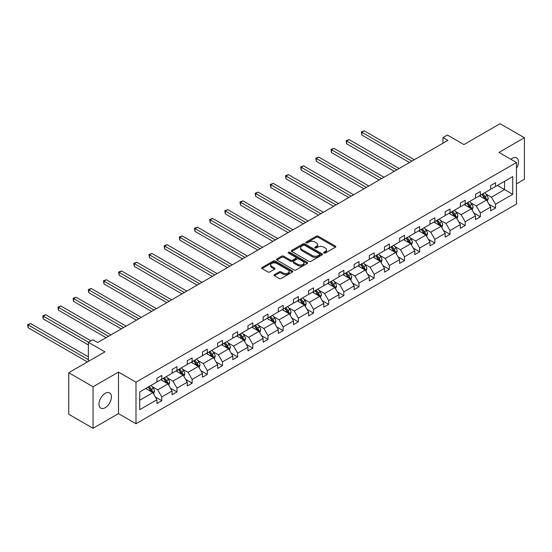 <?xml version="1.0" encoding="UTF-8"?>
<svg xmlns="http://www.w3.org/2000/svg" width="552" height="552" viewBox="0 0 552 552"><rect width="100%" height="100%" fill="white"/><g stroke="black" fill="none" stroke-linecap="round" stroke-linejoin="round"><path stroke-width="0.83" d="M323.927 253.057A0.945 0.545 0 0 0 325.259 253.057L335.402 247.199A1.352 0.78 0 0 0 335.795 246.647A1.352 0.78 0 0 0 335.402 246.095L318.221 236.18A1.352 0.78 0 0 0 316.317 236.18L306.174 242.031A0.945 0.545 0 0 0 305.898 242.418A0.945 0.545 0 0 0 306.174 242.804A0.945 0.545 0 0 0 307.512 242.804L308.823 242.045A4.319 2.491 0 0 1 314.93 242.045L316.365 242.873A4.319 2.491 0 0 1 317.628 244.639A4.319 2.491 0 0 1 316.365 246.399L315.047 247.158A0.945 0.545 0 0 0 314.771 247.544A0.945 0.545 0 0 0 315.047 247.931A0.945 0.545 0 0 0 316.386 247.931L317.697 247.172A4.319 2.491 0 0 1 323.81 247.172L325.238 248A4.319 2.491 0 0 1 326.501 249.759A4.319 2.491 0 0 1 325.238 251.526L323.927 252.285A0.945 0.545 0 0 0 323.651 252.671A0.945 0.545 0 0 0 323.927 253.057L323.927 252.285M105.211 407.7A8.797 5.078 120 0 0 110.966 399.945A8.797 5.078 120 0 0 109.613 392.893A8.797 5.078 120 0 0 105.211 393.328A8.797 5.078 120 0 0 99.463 401.083A8.797 5.078 120 0 0 100.816 408.135A8.797 5.078 120 0 0 105.211 407.7M516.472 168.346A8.797 5.078 120 0 0 516.644 157.9A8.797 5.078 120 0 0 512.242 158.334A8.797 5.078 120 0 0 510.89 159.286M516.472 183.85L524.4 179.276L524.4 137.731L500.091 123.696L463.921 144.576L447.389 135.033L442.966 137.586L442.966 143.203M93.06 428.304L118.487 413.627L118.487 372.082L93.06 386.759L93.06 428.304L68.752 414.269L68.752 372.724L104.921 351.845L88.389 342.302L88.389 361.387M93.06 386.759L68.752 372.724M274.413 274.641A1.352 0.78 0 0 0 274.02 275.193A1.352 0.78 0 0 0 274.413 275.745L279.236 278.525A1.352 0.78 0 0 0 281.14 278.525L292.408 272.026A1.352 0.78 0 0 0 292.801 271.474A1.352 0.78 0 0 0 292.408 270.922L275.227 261.006A1.352 0.78 0 0 0 273.316 261.006L262.055 267.506A1.352 0.78 0 0 0 261.662 268.058A1.352 0.78 0 0 0 262.055 268.61L267.879 271.97A1.352 0.78 0 0 0 269.783 271.97L274.606 269.19A1.352 0.78 0 0 0 275 268.638A1.352 0.78 0 0 0 274.606 268.086L271.715 266.416A3.609 2.084 0 0 1 270.659 264.946A3.609 2.084 0 0 1 272.888 263.021A3.609 2.084 0 0 1 276.821 263.47L288.137 269.997A3.609 2.084 0 0 1 289.193 271.474A3.609 2.084 0 0 1 286.964 273.399A3.609 2.084 0 0 1 283.031 272.95L281.14 271.86A1.352 0.78 0 0 0 279.236 271.86L274.413 274.641L274.413 275.745M88.389 342.302L92.819 339.742L97.676 342.55L447.824 140.394L442.966 137.586M118.487 372.082L135.992 382.184L516.472 162.516L516.472 204.061L135.992 423.729L135.992 382.184M524.4 137.731L498.973 152.407L516.472 162.516M308.92 261.393A1.352 0.78 0 0 0 310.824 261.393L322.092 254.886A1.352 0.78 0 0 0 322.485 254.334A1.352 0.78 0 0 0 322.092 253.782L304.911 243.867A1.352 0.78 0 0 0 303 243.867L291.739 250.367A1.352 0.78 0 0 0 291.339 250.918A1.352 0.78 0 0 0 291.739 251.47L308.92 261.393M288.82 253.258A0.945 0.545 0 0 1 289.779 253.396L289.779 252.271L307.25 262.352A1.352 0.78 0 0 1 307.643 262.904A1.352 0.78 0 0 1 307.25 263.456L295.982 269.956A1.352 0.78 0 0 1 294.078 269.956L276.897 260.04L276.897 258.936A1.352 0.78 0 0 0 276.504 259.488A1.352 0.78 0 0 0 276.897 260.04M276.897 258.936L281.713 256.156A1.352 0.78 0 0 1 283.625 256.156L290.593 260.178A1.352 0.78 0 0 0 292.498 260.178L295.7 258.329A1.352 0.78 0 0 0 296.093 257.777A1.352 0.78 0 0 0 295.7 257.232L288.448 253.044A0.945 0.545 0 0 1 288.165 252.657A0.945 0.545 0 0 1 288.751 252.154A0.945 0.545 0 0 1 289.779 252.271M139.732 391.927L156.94 381.991L156.94 378.23L161.805 375.422L161.805 379.183L172.114 373.235L172.114 369.474L176.971 366.666L176.971 370.426L187.28 364.472L187.28 360.711L192.144 357.91L192.144 361.67L202.453 355.716L202.453 351.955L207.31 349.147L207.31 352.907L217.619 346.96L217.619 343.199L222.484 340.391L222.484 344.151L232.785 338.203L232.785 334.443L237.65 331.635L237.65 335.395L247.958 329.447L247.958 325.68L252.816 322.879L252.816 326.639L263.125 320.684L263.125 316.924L267.989 314.116L267.989 317.876L278.298 311.928L278.298 308.168L283.155 305.359L283.155 309.12L293.464 303.172L293.464 299.412L298.328 296.603L298.328 300.364L308.63 294.416L308.63 290.649L313.495 287.847L313.495 291.608L323.803 285.653L323.803 281.893L328.661 279.084L328.661 282.852L338.969 276.897L338.969 273.137L343.834 270.328L343.834 274.089L354.142 268.141L354.142 264.38L359 261.572L359 265.333L369.309 259.385L369.309 255.624L374.173 252.816L374.173 256.577L384.475 250.622L384.475 246.861L389.339 244.06L389.339 247.82L399.648 241.866L399.648 238.105L404.506 235.297L404.506 239.057L414.814 233.11L414.814 229.349L419.679 226.541L419.679 230.301L429.98 224.353L429.98 220.593L434.845 217.785L434.845 221.545L445.153 215.597L445.153 211.83L450.011 209.029L450.011 212.789L460.32 206.834L460.32 203.074L465.184 200.266L465.184 204.033L475.493 198.078L475.493 194.318L480.35 191.51L480.35 195.27L490.659 189.322L490.659 185.562L495.523 182.753L495.523 186.514L512.732 176.578L512.732 194.318L495.523 204.254L495.523 208.014L490.659 210.823L490.659 207.062L480.35 213.01L480.35 216.77L475.493 219.579L475.493 215.818L465.184 221.773L465.184 225.533L460.32 228.342L460.32 224.574L450.011 230.529L450.011 234.29L445.153 237.098L445.153 233.337L434.845 239.285L434.845 243.046L429.98 245.854L429.98 242.093L419.679 248.041L419.679 251.802L414.814 254.61L414.814 250.849L404.506 256.797L404.506 260.565L399.648 263.366L399.648 259.606L389.339 265.56L389.339 269.321L384.475 272.129L384.475 268.369L374.173 274.316L374.173 278.077L369.309 280.885L369.309 277.125L359 283.072L359 286.833L354.142 289.641L354.142 285.881L343.834 291.829L343.834 295.596L338.969 298.397L338.969 294.637L328.661 300.592L328.661 304.352L323.803 307.16L323.803 303.393L313.495 309.348L313.495 313.108L308.63 315.916L308.63 312.156L298.328 318.104L298.328 321.864L293.464 324.673L293.464 320.912L283.155 326.86L283.155 330.62L278.298 333.429L278.298 329.668L267.989 335.623L267.989 339.383L263.125 342.185L263.125 338.424L252.816 344.379L252.816 348.139L247.958 350.948L247.958 347.187L237.65 353.135L237.65 356.896L232.785 359.704L232.785 355.943L222.484 361.891L222.484 365.652L217.619 368.46L217.619 364.699L207.31 370.647L207.31 374.415L202.453 377.216L202.453 373.456L192.144 379.41L192.144 383.171L187.28 385.979L187.28 382.212L176.971 388.166L176.971 391.927L172.114 394.735L172.114 390.975L161.805 396.922L161.805 400.683L156.94 403.491L156.94 399.731L139.732 409.667L139.732 391.927M160.832 379.741L168.029 383.902L157.72 389.85L152.097 386.6M157.72 389.85L161.805 396.922M168.029 383.902L172.114 390.975M156.94 381.094L157.72 381.542L161.805 379.183M176.005 370.985L183.195 375.139L172.893 381.094L167.263 377.844M172.893 381.094L176.971 388.166M183.195 375.139L187.28 382.212M172.114 372.331L172.893 372.786L176.971 370.426M191.171 362.229L198.368 366.383L188.059 372.338L182.429 369.088M188.059 372.338L192.144 379.41M198.368 366.383L202.453 373.456M187.28 363.575L188.059 364.023L192.144 361.67M206.338 353.473L213.534 357.627L203.226 363.575L197.602 360.325M203.226 363.575L207.31 370.647M213.534 357.627L217.619 364.699M202.453 354.819L203.226 355.267L207.31 352.907M221.511 344.717L228.707 348.871L218.399 354.819L212.768 351.569M218.399 354.819L222.484 361.891M228.707 348.871L232.785 355.943M217.619 346.063L218.399 346.511L222.484 344.151M236.677 335.954L243.874 340.108L233.565 346.063L227.935 342.813M233.565 346.063L237.65 353.135M243.874 340.108L247.958 347.187M232.785 337.306L233.565 337.755L237.65 335.395M251.843 327.198L259.04 331.352L248.738 337.306L243.108 334.057M248.738 337.306L252.816 344.379M259.04 331.352L263.125 338.424M247.958 328.543L248.738 328.992L252.816 326.639M267.016 318.442L274.213 322.596L263.904 328.543L258.274 325.294M263.904 328.543L267.989 335.623M274.213 322.596L278.298 329.668M263.125 319.787L263.904 320.236L267.989 317.876M282.182 309.686L289.379 313.84L279.07 319.787L273.447 316.537M279.07 319.787L283.155 326.86M289.379 313.84L293.464 320.912M278.298 311.031L279.07 311.48L283.155 309.12M297.355 300.923L304.545 305.077L294.244 311.031L288.613 307.781M294.244 311.031L298.328 318.104M304.545 305.077L308.63 312.156M293.464 302.275L294.244 302.724L298.328 300.364M312.522 292.167L319.718 296.32L309.41 302.275L303.779 299.025M309.41 302.275L313.495 309.348M319.718 296.32L323.803 303.393M308.63 293.512L309.41 293.968L313.495 291.608M327.688 283.411L334.885 287.564L324.576 293.512L318.952 290.269M324.576 293.512L328.661 300.592M334.885 287.564L338.969 294.637M323.803 284.756L324.576 285.205L328.661 282.852M342.861 274.654L350.058 278.808L339.749 284.756L334.119 281.506M339.749 284.756L343.834 291.829M350.058 278.808L354.142 285.881M338.969 276L339.749 276.448L343.834 274.089M358.027 265.898L365.224 270.052L354.915 276L349.292 272.75M354.915 276L359 283.072M365.224 270.052L369.309 277.125M354.142 267.244L354.915 267.692L359 265.333M373.2 257.135L380.39 261.289L370.088 267.244L364.458 263.994M370.088 267.244L374.173 274.316M380.39 261.289L384.475 268.369M369.309 258.488L370.088 258.936L374.173 256.577M388.366 248.379L395.563 252.533L385.255 258.488L379.624 255.238M385.255 258.488L389.339 265.56M395.563 252.533L399.648 259.606M384.475 249.725L385.255 250.173L389.339 247.82M403.533 239.623L410.729 243.777L400.421 249.725L394.797 246.475M400.421 249.725L404.506 256.797M410.729 243.777L414.814 250.849M399.648 240.969L400.421 241.417L404.506 239.057M418.706 230.867L425.902 235.021L415.594 240.969L409.963 237.719M415.594 240.969L419.679 248.041M425.902 235.021L429.98 242.093M414.814 232.213L415.594 232.661L419.679 230.301M433.872 222.104L441.069 226.258L430.76 232.213L425.137 228.963M430.76 232.213L434.845 239.285M441.069 226.258L445.153 233.337M429.98 223.457L430.76 223.905L434.845 221.545M449.045 213.348L456.235 217.502L445.933 223.457L440.303 220.207M445.933 223.457L450.011 230.529M456.235 217.502L460.32 224.574M445.153 214.693L445.933 215.142L450.011 212.789M464.211 204.592L471.408 208.746L461.099 214.693L455.469 211.45M461.099 214.693L465.184 221.773M471.408 208.746L475.493 215.818M460.32 205.937L461.099 206.386L465.184 204.033M479.377 195.836L486.574 199.99L476.266 205.937L470.642 202.687M476.266 205.937L480.35 213.01M486.574 199.99L490.659 207.062M475.493 197.181L476.266 197.63L480.35 195.27M497.366 185.451L504.562 189.605L491.439 197.181L485.808 193.931M491.439 197.181L495.523 204.254M512.732 194.318L504.562 189.605L504.562 181.291L512.732 176.578M118.487 413.627L135.992 423.729M490.659 188.425L491.439 188.874L495.523 186.514M139.732 400.234L152.863 392.658L145.666 388.504M152.863 392.658L156.94 399.731M489.051 204.281L495.523 208.014M473.885 213.037L480.35 216.77M458.719 221.8L465.184 225.533M443.546 230.557L450.011 234.29M428.38 239.313L434.845 243.046M413.213 248.069L419.679 251.802M398.04 256.832L404.506 260.565M382.874 265.588L389.339 269.321M367.701 274.344L374.173 278.077M352.535 283.1L359 286.833M337.369 291.856L343.834 295.596M322.195 300.619L328.661 304.352M307.029 309.375L313.495 313.108M291.856 318.131L298.328 321.864M276.69 326.887L283.155 330.62M261.524 335.65L267.989 339.383M246.351 344.407L252.816 348.139M231.184 353.163L237.65 356.896M216.018 361.919L222.484 365.652M200.845 370.682L207.31 374.415M185.679 379.438L192.144 383.171M170.506 388.194L176.971 391.927M155.34 396.95L161.805 400.683M324.307 253.189L325.238 252.65A4.319 2.491 0 0 0 326.501 250.884L326.501 249.759M317.628 244.639L317.628 245.764A4.319 2.491 0 0 1 316.365 247.524L315.427 248.062M335.388 247.213L318.221 237.305A1.352 0.78 0 0 0 316.317 237.305L306.553 242.942M322.071 254.9L304.911 244.991A1.352 0.78 0 0 0 303 244.991L291.753 251.484M319.705 254.72A0.945 0.545 0 0 0 319.981 254.334A0.945 0.545 0 0 0 319.705 253.948L304.621 245.247A0.945 0.545 0 0 0 303.289 245.247L301.903 246.04A4.319 2.491 0 0 0 300.64 247.807A4.319 2.491 0 0 0 301.903 249.573L312.211 255.521A4.319 2.491 0 0 0 318.318 255.521L319.705 254.72L319.705 255.845A0.945 0.545 0 0 0 319.981 255.459L319.981 254.334M300.64 247.807L300.64 248.931A4.319 2.491 0 0 0 301.903 250.691L301.903 249.573M319.705 255.845L318.318 256.645A4.319 2.491 0 0 1 312.211 256.645L301.903 250.691M276.911 260.047L281.713 257.28L281.713 256.156M296.093 257.777L296.093 258.902A1.352 0.78 0 0 1 295.7 259.454L292.498 261.303A1.352 0.78 0 0 1 290.593 261.303L283.625 257.28A1.352 0.78 0 0 0 281.713 257.28M289.779 253.396L307.229 263.47M297.825 264.353A3.609 2.084 0 0 0 301.758 264.801A3.609 2.084 0 0 0 303.986 262.876A3.609 2.084 0 0 0 302.931 261.406L298.942 259.102A1.352 0.78 0 0 0 297.031 259.102L293.837 260.951A1.352 0.78 0 0 0 293.443 261.503A1.352 0.78 0 0 0 293.837 262.048L297.825 264.353L297.825 265.477A3.609 2.084 0 0 0 301.758 265.926A3.609 2.084 0 0 0 303.986 264.001L303.986 262.876M293.443 261.503L293.443 262.621A1.352 0.78 0 0 0 293.837 263.173L293.837 262.048M297.825 265.477L293.837 263.173M289.193 271.474L289.193 272.598A3.609 2.084 0 0 1 286.964 274.523A3.609 2.084 0 0 1 283.031 274.068L281.14 272.985A1.352 0.78 0 0 0 279.236 272.985L274.434 275.752M270.659 264.946L270.659 266.064A3.609 2.084 0 0 0 271.715 267.541L271.715 266.416M274.585 269.197L271.715 267.541M292.387 272.032L275.227 262.124A1.352 0.78 0 0 0 273.316 262.124L262.069 268.617L262.055 267.506M487.312 201.266L488.209 198.685A3.643 2.104 -120 0 0 487.043 195.58L484.863 192.669M480.944 196.74L479.998 195.477M414.331 159.735L364.279 130.845L361.85 132.245L361.85 135.054L409.467 162.543M486.036 199.679L486.243 198.844A3.643 2.104 -120 0 0 485.201 196.65L483.014 193.738M482.103 194.263L484.504 197.471A1.856 1.069 60 0 1 484.842 198.03L486.243 198.844M481.848 194.407L484.028 197.319A3.643 2.104 60 0 1 484.939 199.044M361.85 135.054L361.318 131.935L411.896 161.143M361.318 131.935L364.279 130.845M472.146 210.029L473.036 207.442A3.643 2.104 -120 0 0 471.877 204.337L469.697 201.425M465.778 205.496L464.832 204.233M399.158 168.491L349.112 139.601L346.684 141.001L346.684 143.81L394.3 171.299M470.87 208.435L471.07 207.6A3.643 2.104 -120 0 0 470.028 205.406L467.848 202.494M466.93 203.019L469.338 206.227A1.856 1.069 60 0 1 469.676 206.793L471.07 207.6M466.681 203.164L468.862 206.082A3.643 2.104 60 0 1 469.773 207.8M346.684 143.81L346.145 140.691L396.729 169.899M346.145 140.691L349.112 139.601M456.973 218.785L457.87 216.198A3.643 2.104 -120 0 0 456.711 213.1L454.524 210.181M450.611 214.252L449.666 212.989M383.992 177.254L333.946 148.357L331.51 149.758L331.51 152.566L379.127 180.055M455.697 217.191L455.904 216.356A3.643 2.104 -120 0 0 454.862 214.162L452.674 211.25M451.764 211.775L454.165 214.983A1.856 1.069 60 0 1 454.503 215.549L455.904 216.356M451.508 211.927L453.696 214.838A3.643 2.104 60 0 1 454.6 216.556M331.51 152.566L330.979 149.454L381.556 178.655M330.979 149.454L333.946 148.357M441.807 227.541L442.704 224.961A3.643 2.104 -120 0 0 441.538 221.856L439.357 218.944M435.438 223.015L434.493 221.745M368.819 186.01L318.773 157.113L316.344 158.521L316.344 161.322L363.961 188.818M440.531 225.947L440.737 225.112A3.643 2.104 -120 0 0 439.689 222.925L437.508 220.006M436.597 220.538L438.999 223.739A1.856 1.069 60 0 1 439.337 224.305L440.737 225.112M436.342 220.683L438.523 223.594A3.643 2.104 60 0 1 439.433 225.319M316.344 161.322L315.806 158.21L366.39 187.411M315.806 158.21L318.773 157.113M426.641 236.297L427.531 233.717A3.643 2.104 -120 0 0 426.372 230.612L424.184 227.7M420.272 231.771L419.327 230.508M353.653 194.766L303.607 165.869L301.171 167.277L301.171 170.085L348.788 197.575M425.364 234.71L425.564 233.869A3.643 2.104 -120 0 0 424.522 231.681L422.342 228.763M421.424 229.294L423.826 232.502A1.856 1.069 60 0 1 424.164 233.061L425.564 233.869M421.169 229.439L423.356 232.351A3.643 2.104 60 0 1 424.26 234.076M301.171 170.085L300.64 166.966L351.224 196.167M300.64 166.966L303.607 165.869M411.468 245.053L412.365 242.473A3.643 2.104 -120 0 0 411.199 239.368L409.018 236.456M405.106 240.527L404.154 239.264M338.486 203.522L288.434 174.632L286.005 176.033L286.005 178.841L333.622 206.331M410.191 243.466L410.398 242.632A3.643 2.104 -120 0 0 409.356 240.437L407.169 237.526M406.258 238.05L408.659 241.258A1.856 1.069 60 0 1 408.997 241.824L410.398 242.632M406.003 238.195L408.183 241.114A3.643 2.104 60 0 1 409.094 242.832M286.005 178.841L285.474 175.722L336.051 204.93M285.474 175.722L288.434 174.632M396.301 253.816L397.192 251.229A3.643 2.104 -120 0 0 396.032 248.131L393.852 245.212M389.933 249.283L388.987 248.02M323.313 212.285L273.268 183.388L270.839 184.789L270.839 187.597L318.456 215.087M395.025 252.223L395.225 251.388A3.643 2.104 -120 0 0 394.183 249.193L392.003 246.282M391.092 246.806L393.493 250.015A1.856 1.069 60 0 1 393.831 250.58L395.225 251.388M390.837 246.951L393.017 249.87A3.643 2.104 60 0 1 393.928 251.588M270.839 187.597L270.301 184.485L320.885 213.686M270.301 184.485L273.268 183.388M381.135 262.573L382.025 259.992A3.643 2.104 -120 0 0 380.866 256.887L378.679 253.975M374.767 258.039L373.821 256.777M308.147 221.041L258.101 192.144L255.666 193.552L255.666 196.353L303.283 223.85M379.852 260.979L380.059 260.144A3.643 2.104 -120 0 0 379.017 257.95L376.83 255.038M375.919 255.562L378.32 258.771A1.856 1.069 60 0 1 378.658 259.337L380.059 260.144M375.664 255.714L377.851 258.626A3.643 2.104 60 0 1 378.755 260.344M255.666 196.353L255.134 193.241L305.718 222.442M255.134 193.241L258.101 192.144M365.962 271.329L366.859 268.748A3.643 2.104 -120 0 0 365.693 265.643L363.513 262.731M359.593 266.802L358.648 265.54M292.974 229.798L242.928 200.9L240.499 202.308L240.499 205.116L288.116 232.606M364.686 269.742L364.893 268.9A3.643 2.104 -120 0 0 363.844 266.713L361.663 263.794M360.753 264.325L363.154 267.534A1.856 1.069 60 0 1 363.492 268.093L364.893 268.9M360.497 264.47L362.678 267.382A3.643 2.104 60 0 1 363.589 269.107M240.499 205.116L239.961 201.997L290.545 231.198M239.961 201.997L242.928 200.9M350.796 280.085L351.686 277.504A3.643 2.104 -120 0 0 350.527 274.399L348.34 271.487M344.427 275.558L343.482 274.296M277.808 238.554L227.762 209.663L225.333 211.064L225.333 213.872L272.943 241.362M349.519 278.498L349.72 277.663A3.643 2.104 -120 0 0 348.678 275.469L346.497 272.557M345.58 273.081L347.988 276.29A1.856 1.069 60 0 1 348.319 276.849L349.72 277.663M345.331 273.226L347.512 276.145A3.643 2.104 60 0 1 348.422 277.863M225.333 213.872L224.795 210.754L275.379 239.961M224.795 210.754L227.762 209.663M335.623 288.848L336.52 286.26A3.643 2.104 -120 0 0 335.354 283.162L333.173 280.243M329.261 284.315L328.309 283.052M262.642 247.31L212.589 218.419L210.16 219.82L210.16 222.628L257.777 250.118M334.346 287.254L334.553 286.419A3.643 2.104 -120 0 0 333.512 284.225L331.324 281.313M330.413 281.837L332.815 285.046A1.856 1.069 60 0 1 333.153 285.612L334.553 286.419M330.158 281.982L332.345 284.901A3.643 2.104 60 0 1 333.249 286.619M210.16 222.628L209.629 219.517L260.206 248.717M209.629 219.517L212.589 218.419M320.457 297.604L321.354 295.016A3.643 2.104 -120 0 0 320.188 291.918L318.007 289M314.088 293.071L313.143 291.808M247.468 256.073L197.423 227.176L194.994 228.576L194.994 231.385L242.611 258.874M319.18 296.01L319.38 295.175A3.643 2.104 -120 0 0 318.338 292.981L316.158 290.069M315.247 290.593L317.648 293.802A1.856 1.069 60 0 1 317.986 294.368L319.38 295.175M314.992 290.745L317.172 293.657A3.643 2.104 60 0 1 318.083 295.375M194.994 231.385L194.456 228.273L245.04 257.473M194.456 228.273L197.423 227.176M305.29 306.36L306.181 303.779A3.643 2.104 -120 0 0 305.021 300.674L302.834 297.763M298.922 301.834L297.976 300.564M232.302 264.829L182.257 235.932L179.821 237.339L179.821 240.148L227.438 267.637M304.014 304.766L304.214 303.931A3.643 2.104 -120 0 0 303.172 301.744L300.985 298.825M300.074 299.356L302.475 302.558A1.856 1.069 60 0 1 302.813 303.124L304.214 303.931M299.819 299.501L302.006 302.413A3.643 2.104 60 0 1 302.91 304.138M179.821 240.148L179.29 237.029L229.873 266.23M179.29 237.029L182.257 235.932M290.117 315.116L291.014 312.535A3.643 2.104 -120 0 0 289.848 309.43L287.668 306.519M283.749 310.59L282.803 309.327M217.136 273.585L167.083 244.695L164.655 246.095L164.655 248.904L212.272 276.393M288.841 313.529L289.048 312.687A3.643 2.104 -120 0 0 287.999 310.5L285.819 307.581M284.908 308.113L287.309 311.321A1.856 1.069 60 0 1 287.647 311.88L289.048 312.687M284.653 308.257L286.833 311.169A3.643 2.104 60 0 1 287.744 312.894M164.655 248.904L164.116 245.785L214.7 274.993M164.116 245.785L167.083 244.695M274.951 323.872L275.841 321.292A3.643 2.104 -120 0 0 274.682 318.187L272.495 315.275M268.582 319.346L267.637 318.083M201.963 282.341L151.917 253.451L149.488 254.851L149.488 257.66L197.105 285.149M273.675 322.285L273.875 321.45A3.643 2.104 -120 0 0 272.833 319.256L270.652 316.344M269.735 316.869L272.143 320.077A1.856 1.069 60 0 1 272.474 320.643L273.875 321.45M269.486 317.014L271.667 319.932A3.643 2.104 60 0 1 272.578 321.65M149.488 257.66L148.95 254.541L199.534 283.749M148.95 254.541L151.917 253.451M259.778 332.635L260.675 330.048A3.643 2.104 -120 0 0 259.509 326.95L257.329 324.031M253.416 328.102L252.464 326.839M186.797 291.104L136.751 262.207L134.315 263.608L134.315 266.416L181.932 293.905M258.502 331.041L258.709 330.206A3.643 2.104 -120 0 0 257.667 328.012L255.479 325.1M254.569 325.625L256.97 328.833A1.856 1.069 60 0 1 257.308 329.399L258.709 330.206M254.313 325.777L256.501 328.688A3.643 2.104 60 0 1 257.404 330.406M134.315 266.416L133.784 263.304L184.361 292.505M133.784 263.304L136.751 262.207M244.612 341.391L245.509 338.811A3.643 2.104 -120 0 0 244.343 335.706L242.162 332.794M238.243 336.858L237.298 335.595M171.624 299.86L121.578 270.963L119.149 272.371L119.149 275.172L166.766 302.668M243.335 339.797L243.542 338.962A3.643 2.104 -120 0 0 242.494 336.768L240.313 333.856M239.402 334.388L241.804 337.589A1.856 1.069 60 0 1 242.142 338.155L243.542 338.962M239.147 334.533L241.327 337.445A3.643 2.104 60 0 1 242.238 339.169M119.149 275.172L118.611 272.06L169.195 301.261M118.611 272.06L121.578 270.963M229.446 350.147L230.336 347.567A3.643 2.104 -120 0 0 229.177 344.462L226.989 341.55M223.077 345.621L222.132 344.358M156.457 308.616L106.412 279.719L103.976 281.127L103.976 283.935L151.593 311.425M228.169 348.56L228.369 347.719A3.643 2.104 -120 0 0 227.327 345.531L225.147 342.613M224.229 343.144L226.63 346.352A1.856 1.069 60 0 1 226.969 346.911L228.369 347.719M223.974 343.289L226.161 346.201A3.643 2.104 60 0 1 227.065 347.926M103.976 283.935L103.445 280.816L154.029 310.017M103.445 280.816L106.412 279.719M214.273 358.903L215.17 356.323A3.643 2.104 -120 0 0 214.003 353.218L211.823 350.306M207.904 354.377L206.959 353.114M141.291 317.372L91.239 288.482L88.81 289.883L88.81 292.691L136.427 320.181M212.996 357.316L213.203 356.482A3.643 2.104 -120 0 0 212.161 354.287L209.974 351.376M209.063 351.9L211.464 355.108A1.856 1.069 60 0 1 211.802 355.674L213.203 356.482M208.808 352.045L210.988 354.964A3.643 2.104 60 0 1 211.899 356.682M88.81 292.691L88.279 289.572L138.856 318.78M88.279 289.572L91.239 288.482M199.106 367.666L199.996 365.079A3.643 2.104 -120 0 0 198.837 361.981L196.657 359.062M192.738 363.133L191.792 361.87M126.118 326.135L76.072 297.238L73.644 298.639L73.644 301.447L121.261 328.937M197.83 366.073L198.03 365.238A3.643 2.104 -120 0 0 196.988 363.043L194.808 360.132M193.89 360.656L196.298 363.865A1.856 1.069 60 0 1 196.636 364.43L198.03 365.238M193.642 360.801L195.822 363.72A3.643 2.104 60 0 1 196.733 365.438M73.644 301.447L73.105 298.335L123.689 327.536M73.105 298.335L76.072 297.238M183.933 376.423L184.83 373.842A3.643 2.104 -120 0 0 183.671 370.737L181.484 367.818M177.572 371.889L176.626 370.627M110.952 334.892L60.906 305.994L58.471 307.402L58.471 310.203L106.087 337.7M182.657 374.829L182.864 373.994A3.643 2.104 -120 0 0 181.822 371.8L179.635 368.888M178.724 369.412L181.125 372.621A1.856 1.069 60 0 1 181.463 373.186L182.864 373.994M178.468 369.564L180.656 372.476A3.643 2.104 60 0 1 181.56 374.194M58.471 310.203L57.939 307.091L108.516 336.292M57.939 307.091L60.906 305.994M168.767 385.179L169.664 382.598A3.643 2.104 -120 0 0 168.498 379.493L166.318 376.581M162.398 380.652L161.453 379.383M90.921 340.839L45.733 314.75L43.304 316.158L43.304 318.966L88.389 344.993M167.491 383.592L167.698 382.75A3.643 2.104 -120 0 0 166.649 380.563L164.468 377.644M163.558 378.175L165.959 381.377A1.856 1.069 60 0 1 166.297 381.943L167.698 382.75M163.302 378.32L165.483 381.232A3.643 2.104 60 0 1 166.393 382.957M43.304 318.966L42.766 315.847L88.486 342.247M42.766 315.847L45.733 314.75M153.601 393.935L154.491 391.354A3.643 2.104 -120 0 0 153.332 388.249L151.144 385.337M147.232 389.408L146.287 388.146M88.389 356.896L30.567 323.513L28.138 324.914L28.138 327.722L87.416 361.946M152.324 392.348L152.524 391.506A3.643 2.104 -120 0 0 151.483 389.319L149.302 386.407M148.385 386.931L150.793 390.14A1.856 1.069 60 0 1 151.124 390.699L152.524 391.506M148.136 387.076L150.316 389.988A3.643 2.104 60 0 1 151.22 391.713M28.138 327.722L27.6 324.604L88.389 359.704M27.6 324.604L30.567 323.513M325.238 252.65L325.238 251.526M315.047 247.931L315.047 247.158M316.365 247.524L316.365 246.399M306.174 242.804L306.174 242.031M316.317 237.305L316.317 236.18M318.221 237.305L318.221 236.18M335.402 247.199L335.402 246.095M291.739 251.47L291.739 250.367M303 244.991L303 243.867M304.911 244.991L304.911 243.867M322.092 254.886L322.092 253.782M312.211 256.645L312.211 255.521M318.318 256.645L318.318 255.521M283.625 257.28L283.625 256.156M290.593 261.303L290.593 260.178M292.498 261.303L292.498 260.178M295.7 259.454L295.7 258.329M307.25 263.456L307.25 262.352M279.236 272.985L279.236 271.86M281.14 272.985L281.14 271.86M283.031 274.068L283.031 272.95M274.606 269.19L274.606 268.086M273.316 262.124L273.316 261.006M275.227 262.124L275.227 261.006M292.408 272.026L292.408 270.922M486.312 199.838L488.182 198.754M485.201 196.65L487.043 195.58M482.993 197.92L484.028 197.319M471.146 208.594L473.016 207.511M470.028 205.406L471.877 204.337M467.827 206.676L468.862 206.082M455.973 217.35L457.849 216.274M454.862 214.162L456.711 213.1M452.654 215.439L453.696 214.838M440.806 226.106L442.676 225.03M439.689 222.925L441.538 221.856M437.488 224.195L438.523 223.594M425.64 234.869L427.51 233.786M424.522 231.681L426.372 230.612M422.321 232.951L423.356 232.351M410.467 243.625L412.337 242.542M409.356 240.437L411.199 239.368M407.148 241.707L408.183 241.114M395.301 252.381L397.171 251.305M394.183 249.193L396.032 248.131M391.982 250.47L393.017 249.87M380.128 261.137L382.005 260.061M379.017 257.95L380.866 256.887M376.816 259.226L377.851 258.626M364.962 269.9L366.832 268.817M363.844 266.713L365.693 265.643M361.643 267.982L362.678 267.382M349.795 278.656L351.665 277.573M348.678 275.469L350.527 274.399M346.477 276.738L347.512 276.145M334.622 287.413L336.492 286.329M333.512 284.225L335.354 283.162M331.303 285.494L332.345 284.901M319.456 296.169L321.326 295.092M318.338 292.981L320.188 291.918M316.137 294.257L317.172 293.657M304.283 304.932L306.16 303.848M303.172 301.744L305.021 300.674M300.971 303.013L302.006 302.413M289.117 313.688L290.987 312.604M287.999 310.5L289.848 309.43M285.798 311.77L286.833 311.169M273.951 322.444L275.821 321.361M272.833 319.256L274.682 318.187M270.632 320.526L271.667 319.932M258.778 331.2L260.654 330.124M257.667 328.012L259.509 326.95M255.459 329.289L256.501 328.688M243.611 339.956L245.481 338.88M242.494 336.768L244.343 335.706M240.292 338.045L241.327 337.445M228.438 348.719L230.315 347.636M227.327 345.531L229.177 344.462M225.126 346.801L226.161 346.201M213.272 357.475L215.142 356.392M212.161 354.287L214.003 353.218M209.953 355.557L210.988 354.964M198.106 366.231L199.976 365.155M196.988 363.043L198.837 361.981M194.787 364.32L195.822 363.72M182.933 374.987L184.81 373.911M181.822 371.8L183.671 370.737M179.614 373.076L180.656 372.476M167.767 383.75L169.636 382.667M166.649 380.563L168.498 379.493M164.448 381.832L165.483 381.232M152.6 392.506L154.47 391.423M151.483 389.319L153.332 388.249M149.281 390.588L150.316 389.988"/></g></svg>

